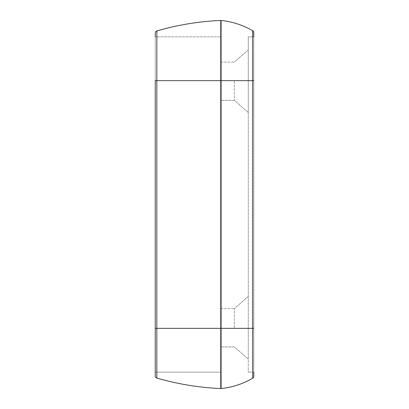 <?xml version="1.0" encoding="UTF-8"?>
<svg xmlns="http://www.w3.org/2000/svg" width="409" height="409" viewBox="0 0 409 409"><rect width="100%" height="100%" fill="white"/><g stroke="black" fill="none" stroke-linecap="round" stroke-linejoin="round"><path stroke-width="0.31" stroke-dasharray="2.04 1.53" d="M248.283 327.778L248.283 359.056L248.283 327.778M234.337 327.778L234.337 308.621L234.337 327.778M248.283 81.222L248.283 112.501L248.283 81.222M234.337 81.222L234.337 100.379L234.337 81.222M253.759 376.367A2.188 2.188 0 0 1 252.67 378.259A2.188 2.188 0 0 0 253.759 376.367L253.759 328.355L248.283 328.355L248.283 36.861L248.283 372.139L248.283 328.355L253.759 328.355L253.759 372.139L248.283 372.139L253.759 372.139L253.759 328.355L248.283 328.355L248.283 80.645L253.759 80.645L253.759 372.139L248.283 372.139L253.759 372.139L253.759 328.355L252.67 328.355L253.759 328.355L253.759 80.645L248.283 80.645L248.283 36.861L253.759 36.861L253.759 372.139M248.283 36.861L253.759 36.861L248.283 36.861L248.283 80.645L253.759 80.645L252.67 80.645L253.759 80.645L253.759 36.861L253.759 80.645L253.759 36.861L248.283 36.861M155.241 375.968A2.188 2.188 0 0 0 156.826 378.074L156.826 328.355L220.758 328.355L220.758 80.645L221.08 80.645L220.758 80.645L220.758 20.45A2.188 2.188 0 0 1 221.08 20.46L221.08 388.54A78.661 78.661 0 0 0 252.67 378.259A78.661 78.661 0 0 1 221.08 388.54L221.08 328.355L252.67 328.355L221.08 328.355L221.08 80.645L252.67 80.645L221.08 80.645L221.08 20.46A78.661 78.661 0 0 1 252.67 30.741A2.188 2.188 0 0 1 253.759 32.633A2.188 2.188 0 0 0 252.67 30.741L252.67 378.259L252.67 30.741A78.661 78.661 0 0 0 221.08 20.46A2.188 2.188 0 0 0 220.758 20.45A273.652 273.652 0 0 0 156.826 30.926A2.188 2.188 0 0 0 155.241 33.032A2.188 2.188 0 0 1 156.826 30.926L156.826 80.645L155.241 80.645L220.921 80.645L220.921 328.355L155.241 328.355L156.826 328.355L156.826 378.074A2.188 2.188 0 0 1 155.241 375.968L155.241 80.645L156.826 80.645L156.826 328.355L155.241 328.355L155.241 372.139L155.241 36.861L155.241 372.139L155.241 36.861L155.241 328.355L220.921 328.355L220.921 36.861L220.921 328.355L155.241 328.355L155.241 372.139L220.921 372.139L155.241 372.139M156.826 378.074A273.652 273.652 0 0 0 220.758 388.55A273.652 273.652 0 0 1 156.826 378.074M220.758 328.355L220.758 388.55L220.758 328.355L221.08 328.355L156.826 328.355L156.826 30.926A273.652 273.652 0 0 1 220.758 20.45L220.758 80.645L156.826 80.645L220.758 80.645L220.758 328.355M155.241 33.032L155.241 80.645L155.241 36.861L220.921 36.861L155.241 36.861M253.759 32.633L253.759 36.861M221.08 388.54A2.188 2.188 0 0 1 220.758 388.55A2.188 2.188 0 0 0 221.08 388.54M220.921 81.222L220.921 100.379L220.921 81.222C220.921 56.912 220.921 56.912 220.921 81.222C220.921 105.537 220.921 105.537 220.921 81.222C220.921 56.912 220.921 56.912 220.921 81.222C220.921 105.537 220.921 105.537 220.921 81.222M220.921 327.778L220.921 308.621L220.921 327.778C220.921 303.463 220.921 303.463 220.921 327.778C220.921 352.088 220.921 352.088 220.921 327.778C220.921 303.463 220.921 303.463 220.921 327.778C220.921 352.088 220.921 352.088 220.921 327.778M220.921 80.645L220.921 36.861L220.921 80.645L155.241 80.645L220.921 80.645L155.241 80.645L155.241 328.355L220.921 328.355L220.921 372.139L220.921 80.645M248.283 80.645L248.283 328.355L253.759 328.355L253.759 80.645L248.283 80.645M248.283 359.056L234.337 346.929L220.921 346.929L234.337 346.929L248.283 359.056M248.283 296.499L234.337 308.621L248.283 296.499M248.283 112.501L234.337 100.379L220.921 100.379L234.337 100.379L248.283 112.501M248.283 49.944L234.337 62.071L248.283 49.944M220.921 62.071L234.337 62.071L220.921 62.071M220.921 308.621L234.337 308.621L220.921 308.621"/><path stroke-width="0.61" d="M156.826 378.074A2.188 2.188 0 0 1 155.241 375.968A2.188 2.188 0 0 0 156.826 378.074L156.826 328.355L155.241 328.355L155.241 375.968L155.241 328.355L156.826 328.355L156.826 80.645L155.241 80.645L155.241 328.355L155.241 80.645L156.826 80.645L156.826 30.926A2.188 2.188 0 0 0 155.241 33.032A2.188 2.188 0 0 1 156.826 30.926L156.826 328.355L220.758 328.355L220.758 80.645L156.826 80.645L221.08 80.645L221.08 20.46A78.661 78.661 0 0 1 252.67 30.741A2.188 2.188 0 0 1 253.759 32.633A2.188 2.188 0 0 0 252.67 30.741L252.67 378.259A2.188 2.188 0 0 0 253.759 376.367A2.188 2.188 0 0 1 252.67 378.259L252.67 328.355L253.759 328.355L252.67 328.355L252.67 80.645L253.759 80.645L252.67 80.645L252.67 30.741A78.661 78.661 0 0 0 221.08 20.46A2.188 2.188 0 0 0 220.758 20.45A2.188 2.188 0 0 1 221.08 20.46L221.08 80.645L220.758 80.645L220.758 328.355L156.826 328.355L156.826 378.074A273.652 273.652 0 0 0 220.758 388.55L220.758 328.355L221.08 328.355L221.08 80.645L252.67 80.645L221.08 80.645L221.08 328.355L220.758 328.355L220.758 388.55A273.652 273.652 0 0 1 156.826 378.074M155.241 36.861L155.241 33.032M155.241 372.139L155.241 375.968M253.759 372.139L253.759 376.367M253.759 36.861L253.759 32.633M220.758 20.45L220.758 80.645L220.758 20.45A273.652 273.652 0 0 0 156.826 30.926A273.652 273.652 0 0 1 220.758 20.45M220.758 388.55A2.188 2.188 0 0 0 221.08 388.54L221.08 328.355L252.67 328.355L221.08 328.355L221.08 388.54A2.188 2.188 0 0 1 220.758 388.55M221.08 388.54A78.661 78.661 0 0 0 252.67 378.259A78.661 78.661 0 0 1 221.08 388.54"/></g></svg>
